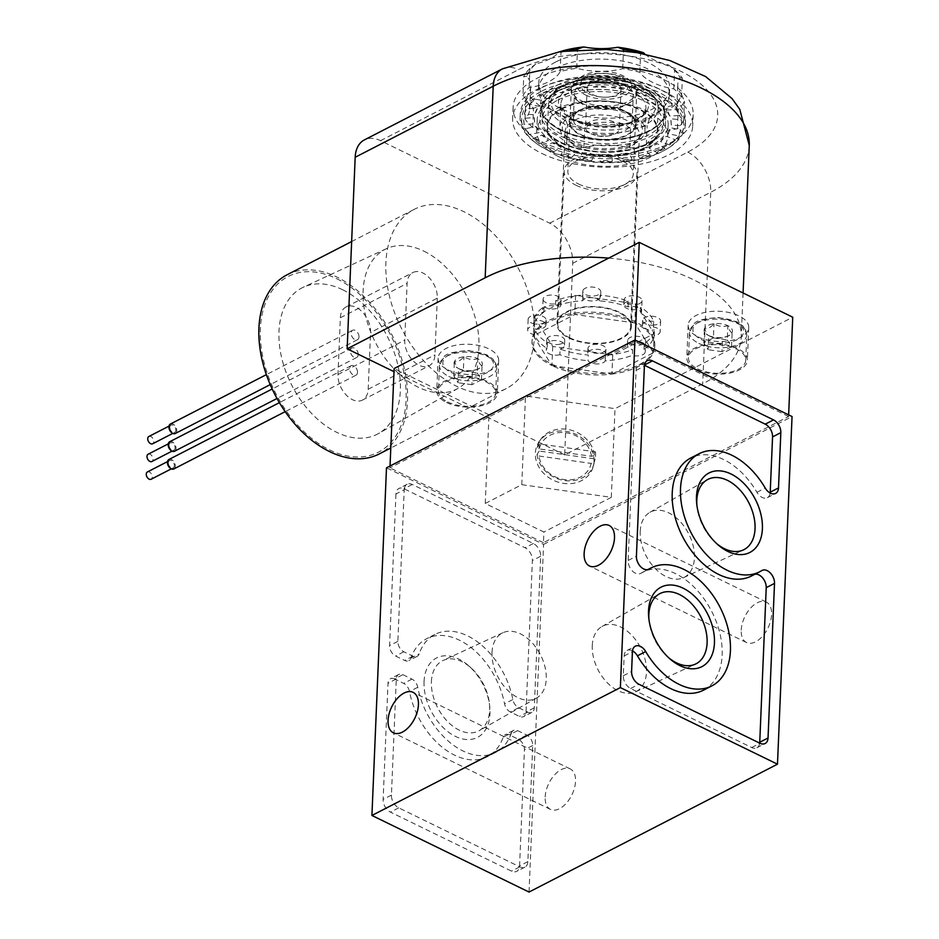 <?xml version="1.0" encoding="UTF-8"?>
<svg xmlns="http://www.w3.org/2000/svg" width="939" height="939" viewBox="0 0 939 939"><rect width="100%" height="100%" fill="white"/><g stroke="black" fill="none" stroke-linecap="round" stroke-linejoin="round"><path stroke-width="0.7" stroke-dasharray="4.7 3.52" d="M447.973 369.896A30.306 15.106 -177.6 0 0 480.322 373.652A30.306 15.106 -177.6 0 0 498.679 360.646A30.306 15.106 -177.6 0 0 469.031 344.284A30.306 15.106 -177.6 0 0 438.126 358.111A30.306 15.106 -177.6 0 0 447.973 369.896M698.041 336.866A30.306 15.106 -177.6 0 0 730.389 340.622A30.306 15.106 -177.6 0 0 748.747 327.617A30.306 15.106 -177.6 0 0 719.098 311.267A30.306 15.106 -177.6 0 0 688.181 325.082A30.306 15.106 -177.6 0 0 698.041 336.866M788.643 414.885L788.584 416.517L543.446 542.683L543.892 532.037L485.275 503.468L488.996 414.78L525.5 396L615.022 408.653L792.739 317.194M488.996 414.78L394.122 368.546M574.809 313.086L574.961 313.074A61.434 30.611 2.4 0 1 634.787 321.525L634.905 321.584A61.434 30.611 2.4 0 1 654.812 345.435A61.434 30.611 2.4 0 1 653.403 351.303L653.368 351.374A61.434 30.611 2.4 0 1 612.052 372.642L611.899 372.666A61.434 30.611 2.4 0 1 552.085 364.203L551.968 364.144A61.434 30.611 2.4 0 1 532.061 340.294A61.434 30.611 2.4 0 1 533.469 334.425L533.493 334.354A61.434 30.611 2.4 0 1 574.809 313.086L574.75 314.506L533.434 335.775A61.434 30.611 2.4 0 1 574.75 314.506M533.434 335.775L533.493 334.354M634.729 322.946L574.903 314.483A61.434 30.611 2.4 0 1 634.729 322.946L634.787 321.525M574.903 314.483L574.961 313.074M653.344 352.724L634.834 323.004A61.434 30.611 2.4 0 1 654.753 346.855A61.434 30.611 2.4 0 1 653.344 352.724L653.403 351.303M634.834 323.004L634.905 321.584M611.993 374.062L653.309 352.794A61.434 30.611 2.4 0 1 611.993 374.062L612.052 372.642M653.309 352.794L653.368 351.374M552.026 365.623L611.841 374.086A61.434 30.611 2.4 0 1 552.026 365.623L552.085 364.203M611.841 374.086L611.899 372.666M533.399 335.845L551.909 365.564A61.434 30.611 2.4 0 1 532.002 341.714A61.434 30.611 2.4 0 1 533.399 335.845L533.469 334.425M551.909 365.564L551.968 364.144M424.052 681.608A44.673 29.132 -117.2 0 1 468.866 665.951A44.673 29.132 -117.2 0 1 489.724 706.468A44.673 29.132 -117.2 0 1 458.396 737.678A44.673 29.132 -117.2 0 1 424.052 681.608M395.941 494.008L389.591 645.586A8.521 5.552 62.8 0 0 395.565 656.032L404.65 660.457A8.521 5.552 62.8 0 0 408.852 660.657A8.521 5.552 62.8 0 0 410.883 658.157A66.34 43.264 62.8 0 1 426.658 638.684A66.34 43.264 62.8 0 1 504.548 703.816A8.521 5.552 62.8 0 0 510.347 711.985L519.431 716.41A8.521 5.552 62.8 0 0 523.645 716.61A8.521 5.552 62.8 0 0 526.028 712.102L532.378 560.524A10.399 6.784 62.8 0 0 525.077 547.766L403.993 488.738A10.399 6.784 62.8 0 0 398.852 488.503A10.399 6.784 62.8 0 0 395.941 494.008L404.216 489.747L397.866 641.325A8.521 5.552 62.8 0 0 403.84 651.772L412.925 656.197A8.521 5.552 62.8 0 0 417.139 656.396A8.521 5.552 62.8 0 0 419.158 653.896L410.883 658.157M529.033 892.05L543.599 544.42L386.492 467.833M394.603 678.944A8.521 5.552 62.8 0 0 390.389 678.744A8.521 5.552 62.8 0 0 388.007 683.263L383.135 799.359A10.399 6.784 62.8 0 0 390.436 812.118L511.532 871.146A10.399 6.784 62.8 0 0 516.661 871.38A10.399 6.784 62.8 0 0 519.584 865.875L524.443 749.768A8.521 5.552 62.8 0 0 518.469 739.322L509.384 734.897A8.521 5.552 62.8 0 0 505.17 734.697A8.521 5.552 62.8 0 0 503.151 737.197A66.34 43.264 62.8 0 1 487.376 756.67A66.34 43.264 62.8 0 1 409.486 691.538A8.521 5.552 62.8 0 0 403.688 683.381L394.603 678.944L402.878 674.683A8.521 5.552 62.8 0 0 398.676 674.484A8.521 5.552 62.8 0 0 396.293 679.003L391.422 795.098A10.399 6.784 62.8 0 0 398.723 807.845L519.807 866.873A10.399 6.784 62.8 0 0 524.948 867.12A10.399 6.784 62.8 0 0 527.859 861.615L532.73 745.507A8.521 5.552 62.8 0 0 526.756 735.061L517.671 730.636A8.521 5.552 62.8 0 0 513.457 730.436A8.521 5.552 62.8 0 0 511.438 732.936L503.151 737.197M595.432 451.847A28.921 24.59 -155.9 0 1 595.138 458.948L539.256 451.049A28.921 24.59 -155.9 0 1 539.244 450.966A28.921 24.59 -155.9 0 1 539.549 443.947L595.432 451.847L594.54 455.427A29.602 25.177 24.1 0 0 571.722 430.355A29.602 25.177 24.1 0 0 540.629 439.522A29.602 25.177 24.1 0 0 537.319 447.34L539.303 448.936L591.453 456.307L594.54 455.427M539.256 451.049L537.026 454.441L539.009 456.025A27.031 22.982 24.1 0 0 564.257 479.583A27.031 22.982 24.1 0 0 591.159 463.408L594.246 462.528L595.138 458.948M537.026 454.441A29.602 25.177 24.1 0 0 564.186 480.498A29.602 25.177 24.1 0 0 594.047 463.42A29.602 25.177 24.1 0 0 594.246 462.528M539.009 456.025L591.159 463.408M788.584 416.517L635.093 341.702L389.955 467.868L390.037 466.014M543.446 542.683L389.955 467.868M543.599 544.42L792.047 416.54M545.172 796.976A22.524 12.864 116 0 1 554.35 775.133A22.524 12.864 116 0 1 570.219 768.912A22.524 12.864 116 0 1 571.921 794.793A22.524 12.864 116 0 1 550.477 809.406A22.524 12.864 116 0 1 545.172 796.976M741.235 630.116A22.524 12.864 116 0 1 750.414 608.284A22.524 12.864 116 0 1 766.283 602.063A22.524 12.864 116 0 1 767.985 627.945A22.524 12.864 116 0 1 746.54 642.558A22.524 12.864 116 0 1 741.235 630.116M635.163 340.071L635.093 341.702M485.275 503.468L521.779 484.677L611.312 497.341L615.022 408.653M611.312 497.341L543.892 532.037M521.779 484.677L525.5 396M594.047 461.495A30.071 25.576 24.1 0 0 572.708 433.02A30.071 25.576 24.1 0 0 539.15 441.694A30.071 25.576 24.1 0 0 535.488 456.847A30.071 25.576 24.1 0 0 563.083 483.315A30.071 25.576 24.1 0 0 593.413 465.967A30.071 25.576 24.1 0 0 594.047 461.495M539.549 443.947L537.319 447.34M591.453 456.307A27.031 22.982 24.1 0 0 566.217 432.762A27.031 22.982 24.1 0 0 539.303 448.936M644.459 365.283L644.154 365.13A10.399 6.784 62.8 0 0 639.025 364.895A10.399 6.784 62.8 0 0 636.102 370.4L628.144 560.466A10.399 6.784 62.8 0 0 632.299 570.865A10.399 6.784 62.8 0 0 640.574 573.459A10.399 6.784 62.8 0 0 640.879 573.283L648.532 569.351M703.569 690.142A66.34 43.264 62.8 0 0 711.68 611.359A66.34 43.264 62.8 0 0 642.851 572.168A66.34 43.264 62.8 0 0 640.879 573.283M632.487 650.844A10.399 6.784 62.8 0 0 627.052 650.445A10.399 6.784 62.8 0 0 624.142 655.95L623.308 675.751A10.399 6.784 62.8 0 0 630.609 688.498L751.693 747.526A10.399 6.784 62.8 0 0 756.834 747.773A10.399 6.784 62.8 0 0 759.674 743.125M754.698 574.328A10.399 6.784 62.8 0 0 753.794 574.68A10.399 6.784 62.8 0 0 753.489 574.856L761.764 570.595M770.156 493.034A10.399 6.784 62.8 0 1 767.316 497.693A10.399 6.784 62.8 0 1 756.951 492.306A66.34 43.264 62.8 0 0 690.799 457.997M751.517 575.971A66.34 43.264 62.8 0 0 753.489 574.856M402.878 674.683L411.975 679.108A8.521 5.552 62.8 0 1 417.761 687.278A66.34 43.264 62.8 0 0 495.663 752.409A66.34 43.264 62.8 0 0 511.438 732.936M404.216 489.747A10.399 6.784 62.8 0 1 407.139 484.242A10.399 6.784 62.8 0 1 412.268 484.477L533.364 543.505A10.399 6.784 62.8 0 1 540.664 556.264L534.303 707.83A8.521 5.552 62.8 0 1 531.92 712.349A8.521 5.552 62.8 0 1 527.718 712.149L518.621 707.724A8.521 5.552 62.8 0 1 512.835 699.555A66.34 43.264 62.8 0 0 434.933 634.424A66.34 43.264 62.8 0 0 419.158 653.896M696.668 369.497A30.306 15.106 -177.6 0 0 729.028 373.252A30.306 15.106 -177.6 0 0 747.374 360.259A30.306 15.106 -177.6 0 0 717.725 343.897A30.306 15.106 -177.6 0 0 686.82 357.724A30.306 15.106 -177.6 0 0 696.668 369.497M697.771 368.933A28.663 14.285 -177.6 0 0 728.382 372.49A28.663 14.285 -177.6 0 0 745.742 360.189A28.663 14.285 -177.6 0 0 717.689 344.719A28.663 14.285 -177.6 0 0 688.451 357.782A28.663 14.285 -177.6 0 0 697.771 368.933M708.722 335.528A14.191 7.078 -177.6 0 0 729.72 335.153A14.191 7.078 -177.6 0 0 727.936 325.727A14.191 7.078 -177.6 0 0 709.074 324.941A14.191 7.078 -177.6 0 0 706.515 334.19A14.191 7.078 -177.6 0 0 708.722 335.528L707.619 335.035L704.438 328.65C707.536 329.155 710.717 327.511 714.004 323.732C718.499 326.526 723.112 327.183 727.854 325.692C729.18 330.117 730.601 332.406 732.127 332.57L728.171 336.15L722.572 337.488C717.889 338.991 713.276 338.333 708.722 335.54L708.123 349.719L703.851 342.841L713.405 337.923L714.004 323.732M446.6 402.526A30.306 15.106 -177.6 0 0 478.96 406.282A30.306 15.106 -177.6 0 0 497.306 393.277A30.306 15.106 -177.6 0 0 467.669 376.926A30.306 15.106 -177.6 0 0 436.752 390.741A30.306 15.106 -177.6 0 0 446.6 402.526M447.703 401.962A28.663 14.285 -177.6 0 0 478.315 405.507A28.663 14.285 -177.6 0 0 495.675 393.218A28.663 14.285 -177.6 0 0 467.634 377.736A28.663 14.285 -177.6 0 0 438.396 390.812A28.663 14.285 -177.6 0 0 447.703 401.962M458.655 368.558A14.191 7.078 -177.6 0 0 479.653 368.182A14.191 7.078 -177.6 0 0 477.869 358.757A14.191 7.078 -177.6 0 0 459.018 357.959A14.191 7.078 -177.6 0 0 456.448 367.208A14.191 7.078 -177.6 0 0 458.655 368.558L457.551 368.053L454.382 361.679C457.469 362.184 460.662 360.541 463.936 356.761C468.432 359.555 473.045 360.2 477.787 358.721C479.113 363.135 480.545 365.435 482.071 365.6L478.115 369.18L472.505 370.518C467.833 372.008 463.22 371.363 458.655 368.558L458.068 382.748L453.783 375.87L463.35 370.94L463.936 356.761M703.851 342.841L704.438 328.65M713.405 337.923L727.256 339.871L727.854 325.692M727.256 339.871L731.54 346.761L732.127 332.57M731.54 346.761L721.974 351.679L722.572 337.488M721.974 351.679L708.123 349.719M453.783 375.87L454.382 361.679M463.35 370.94L477.188 372.9L477.787 358.721M477.188 372.9L481.472 379.779L482.071 365.6M481.472 379.779L471.906 384.708L472.505 370.518M471.906 384.708L458.068 382.748M534.185 316.643L575.619 295.315L635.609 303.802L654.166 333.615L612.733 354.942L552.742 346.456L534.185 316.643L533.434 334.378M575.619 295.315L574.879 313.051M635.609 303.802L634.87 321.537M654.166 333.615L653.427 351.35M612.733 354.942L611.993 372.677M552.742 346.456L551.991 364.191M569.609 337.77A36.445 18.17 -177.6 0 0 608.519 342.289A36.445 18.17 -177.6 0 0 630.597 326.655A36.445 18.17 -177.6 0 0 594.939 306.983A36.445 18.17 -177.6 0 0 557.766 323.603A36.445 18.17 -177.6 0 0 569.609 337.77M585.513 94.968A27.771 13.839 -177.6 0 0 622.334 96.4A27.771 13.839 -177.6 0 0 627.264 78.336A27.771 13.839 -177.6 0 0 581.863 76.435A27.771 13.839 -177.6 0 0 585.513 94.968M588.213 93.571A23.757 11.843 -177.6 0 0 601.535 97.022A23.757 11.843 -177.6 0 0 605.937 97.198A23.757 11.843 -177.6 0 0 626.724 82.256A23.757 11.843 -177.6 0 0 591.265 75.003A23.757 11.843 -177.6 0 0 588.213 93.571M581.957 101.025A32.759 16.327 -177.6 0 0 616.935 105.086A32.759 16.327 -177.6 0 0 636.783 91.036A32.759 16.327 -177.6 0 0 631.219 81.411A32.759 16.327 -177.6 0 0 577.649 79.158A32.759 16.327 -177.6 0 0 571.311 88.289A32.759 16.327 -177.6 0 0 581.957 101.025M578.483 183.962A32.759 16.327 -177.6 0 0 613.46 188.023A32.759 16.327 -177.6 0 0 633.297 173.973A32.759 16.327 -177.6 0 0 601.253 156.285A32.759 16.327 -177.6 0 0 567.837 171.227A32.759 16.327 -177.6 0 0 578.483 183.962M575.994 185.241A36.445 18.17 -177.6 0 0 614.916 189.76A36.445 18.17 -177.6 0 0 636.982 174.126A36.445 18.17 -177.6 0 0 601.324 154.442A36.445 18.17 -177.6 0 0 564.151 171.074A36.445 18.17 -177.6 0 0 575.994 185.241M592.673 94.616A16.925 8.439 -177.6 0 0 602.157 97.069A16.925 8.439 -177.6 0 0 605.303 97.21A16.925 8.439 -177.6 0 0 620.996 89.451A16.925 8.439 -177.6 0 0 604.434 80.32A16.925 8.439 -177.6 0 0 587.168 88.031A16.925 8.439 -177.6 0 0 592.673 94.616M591.03 133.772A16.925 8.439 -177.6 0 0 597.181 135.756A16.925 8.439 -177.6 0 0 607.028 136.167A16.925 8.439 -177.6 0 0 619.353 128.608A16.925 8.439 -177.6 0 0 613.86 122.023A16.925 8.439 -177.6 0 0 595.784 119.934A16.925 8.439 -177.6 0 0 585.525 127.188A16.925 8.439 -177.6 0 0 591.03 133.772M492.013 652.488A36.762 23.968 -117.2 0 1 502.881 632.745A36.762 23.968 -117.2 0 1 540.441 654.741A36.762 23.968 -117.2 0 1 536.521 698.088A36.762 23.968 -117.2 0 1 507.013 689.566A36.762 23.968 -117.2 0 1 492.013 652.488M431.4 681.679A39.473 25.74 -117.2 0 1 443.079 660.469A39.473 25.74 -117.2 0 1 470.991 667.84A39.473 25.74 -117.2 0 1 489.419 703.64A39.473 25.74 -117.2 0 1 479.195 730.648A39.473 25.74 -117.2 0 1 447.516 721.481A39.473 25.74 -117.2 0 1 431.4 681.679M716.504 543.458A39.473 25.74 -117.2 0 1 715.459 542.554A39.473 25.74 -117.2 0 1 697.031 506.755A39.473 25.74 -117.2 0 1 696.902 505.382M640.21 531.462A36.762 23.968 -117.2 0 1 649.941 512.307A36.762 23.968 -117.2 0 1 688.639 533.716A36.762 23.968 -117.2 0 1 683.569 577.649A36.762 23.968 -117.2 0 1 654.565 567.86A36.762 23.968 -117.2 0 1 640.21 531.462M668.556 657.629A39.473 25.74 -117.2 0 1 667.512 656.737A39.473 25.74 -117.2 0 1 649.084 620.925A39.473 25.74 -117.2 0 1 648.955 619.564M592.263 645.645A36.762 23.968 -117.2 0 1 601.993 626.489A36.762 23.968 -117.2 0 1 640.691 647.898A36.762 23.968 -117.2 0 1 635.621 691.832A36.762 23.968 -117.2 0 1 606.617 682.043A36.762 23.968 -117.2 0 1 592.263 645.645M605.232 360.858L605.467 355.177A60.612 30.201 -177.6 0 0 632.64 349.695L632.393 355.365A60.612 30.201 -177.6 0 1 605.232 360.858A9.014 4.495 2.4 0 1 596.922 363.956A9.014 4.495 2.4 0 1 588.049 360.705L588.284 355.024A60.612 30.201 -177.6 0 1 560.078 349.038L559.844 354.719A60.612 30.201 -177.6 0 0 588.049 360.705M644.001 349.39L644.236 343.721A60.612 30.201 -177.6 0 0 654.46 329.965L654.225 335.646A60.612 30.201 -177.6 0 1 644.001 349.39A9.014 4.495 2.4 0 1 645.234 351.796A9.014 4.495 2.4 0 1 632.393 355.365M653.45 327.042L653.685 321.373A60.612 30.201 -177.6 0 0 640.973 307.405L640.727 313.086A60.612 30.201 -177.6 0 1 653.45 327.042A9.014 4.495 2.4 0 1 660.176 331.702A9.014 4.495 2.4 0 1 654.225 335.646M628.027 306.9L628.273 301.219A60.612 30.201 -177.6 0 0 600.068 295.233L599.833 300.903A60.612 30.201 -177.6 0 1 628.027 306.9A9.014 4.495 2.4 0 1 637.147 307.182A9.014 4.495 2.4 0 1 641.583 311.29A9.014 4.495 2.4 0 1 640.727 313.086M582.649 300.75L582.884 295.081A60.612 30.201 -177.6 0 0 555.712 300.562L555.477 306.243A60.612 30.201 -177.6 0 1 582.649 300.75A9.014 4.495 2.4 0 1 590.948 297.663A9.014 4.495 2.4 0 1 599.833 300.903M543.869 312.218L544.115 306.537A60.612 30.201 -177.6 0 0 533.892 320.293L533.657 325.962A60.612 30.201 -177.6 0 1 543.869 312.218A9.014 4.495 2.4 0 1 542.636 309.811A9.014 4.495 2.4 0 1 555.477 306.243M534.432 334.566L534.667 328.896A60.612 30.201 -177.6 0 0 547.378 342.852L547.144 348.522A60.612 30.201 -177.6 0 1 534.432 334.566A9.014 4.495 2.4 0 1 527.695 329.918A9.014 4.495 2.4 0 1 533.657 325.962M534.549 335.2A100.743 65.695 62.8 0 0 494.313 234.527A100.743 65.695 62.8 0 0 414.122 209.397A100.743 65.695 62.8 0 0 385.894 262.744A100.743 65.695 62.8 0 0 426.13 363.416A100.743 65.695 62.8 0 0 506.321 388.546A100.743 65.695 62.8 0 0 534.549 335.2M608.683 258.119A147.423 73.477 2.4 0 1 741.235 336.984A147.423 73.477 2.4 0 1 702.701 383.828L564.679 454.863L572.708 263.307A32.759 21.362 62.8 0 0 549.726 223.153L380.53 140.674A32.759 21.362 62.8 0 0 364.355 139.923M564.679 454.863L393.993 371.668M542.425 142.129A90.097 44.896 -177.6 0 0 638.614 153.292A90.097 44.896 -177.6 0 0 693.17 114.652A90.097 44.896 -177.6 0 0 605.033 66.012A90.097 44.896 -177.6 0 0 513.14 107.105A90.097 44.896 -177.6 0 0 542.425 142.129M559.844 354.719A9.014 4.495 2.4 0 1 550.735 354.426A9.014 4.495 2.4 0 1 546.287 350.317A9.014 4.495 2.4 0 1 547.144 348.522M287.134 274.751A100.743 65.695 -117.2 0 1 391.645 334.272A100.743 65.695 -117.2 0 1 379.333 453.901M336.819 278.766A98.771 64.415 -117.2 0 1 394.556 437.879A98.771 64.415 -117.2 0 1 268.331 376.351A98.771 64.415 -117.2 0 1 336.819 278.766M423.876 251.147A78.512 51.199 -117.2 0 1 476.014 320.727A78.512 51.199 -117.2 0 1 458.162 388.3A78.512 51.199 -117.2 0 1 375.506 342.582A78.512 51.199 -117.2 0 1 386.328 248.741A78.512 51.199 -117.2 0 1 423.876 251.147M437.316 298.132L434.933 354.895A20.482 13.357 -117.2 0 1 429.205 365.729A20.482 13.357 -117.2 0 1 412.902 360.623A20.482 13.357 -117.2 0 1 404.721 340.164L407.103 283.402A20.482 13.357 -117.2 0 1 412.843 272.568A20.482 13.357 -117.2 0 1 429.135 277.674A20.482 13.357 -117.2 0 1 437.316 298.132L370.565 332.488A20.482 13.357 62.8 0 0 362.395 312.03A20.482 13.357 62.8 0 0 346.092 306.924A20.482 13.357 62.8 0 0 340.352 317.758L337.981 374.52A20.482 13.357 62.8 0 0 346.151 394.979A20.482 13.357 62.8 0 0 362.454 400.084A20.482 13.357 62.8 0 0 368.194 389.251L370.565 332.488M342.641 289.752A82.28 53.652 -117.2 0 1 397.291 362.677A82.28 53.652 -117.2 0 1 378.581 433.501A82.28 53.652 -117.2 0 1 291.959 385.577A82.28 53.652 -117.2 0 1 303.297 287.24A82.28 53.652 -117.2 0 1 342.641 289.752M357.489 372.372A5.329 3.474 62.8 0 0 355.365 367.055A5.329 3.474 62.8 0 0 351.127 365.729A5.329 3.474 62.8 0 0 349.637 368.546A5.329 3.474 62.8 0 0 351.761 373.863A5.329 3.474 62.8 0 0 355.998 375.189A5.329 3.474 62.8 0 0 357.489 372.372M358.228 354.637A5.329 3.474 62.8 0 0 356.104 349.32A5.329 3.474 62.8 0 0 351.867 347.993A5.329 3.474 62.8 0 0 350.376 350.81A5.329 3.474 62.8 0 0 352.501 356.127A5.329 3.474 62.8 0 0 356.738 357.454A5.329 3.474 62.8 0 0 358.228 354.637M358.98 336.901A5.329 3.474 62.8 0 0 356.843 331.584A5.329 3.474 62.8 0 0 352.606 330.258A5.329 3.474 62.8 0 0 351.116 333.075A5.329 3.474 62.8 0 0 353.252 338.392A5.329 3.474 62.8 0 0 357.489 339.718A5.329 3.474 62.8 0 0 358.98 336.901M170.417 424.029A5.329 3.474 -117.2 0 1 175.933 427.175A5.329 3.474 -117.2 0 1 175.288 433.489M169.83 427.292A4.096 2.676 -117.2 0 1 170.98 425.121A4.096 2.676 -117.2 0 1 175.229 427.538A4.096 2.676 -117.2 0 1 174.724 432.398A4.096 2.676 -117.2 0 1 171.461 431.377A4.096 2.676 -117.2 0 1 169.83 427.292M148.89 436.482A4.096 2.676 -117.2 0 1 153.139 438.9A4.096 2.676 -117.2 0 1 152.646 443.771M169.666 441.764A5.329 3.474 -117.2 0 1 175.194 444.91A5.329 3.474 -117.2 0 1 174.548 451.225M169.09 445.027A4.096 2.676 -117.2 0 1 170.229 442.856A4.096 2.676 -117.2 0 1 174.478 445.274A4.096 2.676 -117.2 0 1 173.985 450.133A4.096 2.676 -117.2 0 1 170.722 449.112A4.096 2.676 -117.2 0 1 169.09 445.027M148.151 454.218A4.096 2.676 -117.2 0 1 152.4 456.636A4.096 2.676 -117.2 0 1 151.895 461.507M168.926 459.5A5.329 3.474 -117.2 0 1 174.454 462.645A5.329 3.474 -117.2 0 1 173.797 468.972M168.339 462.763A4.096 2.676 -117.2 0 1 169.49 460.591A4.096 2.676 -117.2 0 1 173.738 463.009A4.096 2.676 -117.2 0 1 173.234 467.868A4.096 2.676 -117.2 0 1 169.982 466.847A4.096 2.676 -117.2 0 1 168.339 462.763M147.411 471.953A4.096 2.676 -117.2 0 1 151.648 474.383A4.096 2.676 -117.2 0 1 151.156 479.242M541.944 153.48A90.097 44.896 -177.6 0 0 638.133 164.642A90.097 44.896 -177.6 0 0 692.7 126.002A90.097 44.896 -177.6 0 0 604.563 77.362A90.097 44.896 -177.6 0 0 512.659 118.455A90.097 44.896 -177.6 0 0 541.944 153.48M558.505 144.958A65.519 32.654 -177.6 0 0 628.473 153.069A65.519 32.654 -177.6 0 0 668.145 124.969A65.519 32.654 -177.6 0 0 604.047 89.592A65.519 32.654 -177.6 0 0 537.214 119.476A65.519 32.654 -177.6 0 0 558.505 144.958M558.036 156.308A65.519 32.654 -177.6 0 0 627.991 164.419A65.519 32.654 -177.6 0 0 667.676 136.319A65.519 32.654 -177.6 0 0 603.577 100.954A65.519 32.654 -177.6 0 0 536.744 130.838A65.519 32.654 -177.6 0 0 558.036 156.308M577.086 146.507A37.267 18.569 -177.6 0 0 616.876 151.12A37.267 18.569 -177.6 0 0 639.436 135.134A37.267 18.569 -177.6 0 0 602.979 115.016A37.267 18.569 -177.6 0 0 564.973 132.012A37.267 18.569 -177.6 0 0 577.086 146.507M569.057 338.063A37.267 18.569 -177.6 0 0 608.848 342.676A37.267 18.569 -177.6 0 0 631.407 326.69A37.267 18.569 -177.6 0 0 594.95 306.572A37.267 18.569 -177.6 0 0 556.944 323.568A37.267 18.569 -177.6 0 0 569.057 338.063M560.078 349.038A9.014 4.495 -177.6 0 0 564.527 345.399A9.014 4.495 -177.6 0 0 557.59 340.716A9.014 4.495 -177.6 0 0 547.378 342.852M605.467 355.177A9.014 4.495 -177.6 0 0 605.761 354.156A9.014 4.495 -177.6 0 0 596.946 349.285A9.014 4.495 -177.6 0 0 587.755 353.393A9.014 4.495 -177.6 0 0 588.284 355.024M644.236 343.721A9.014 4.495 -177.6 0 0 634.201 341.327A9.014 4.495 -177.6 0 0 627.475 345.376A9.014 4.495 -177.6 0 0 632.64 349.695M653.685 321.373A9.014 4.495 -177.6 0 0 642.417 325.27A9.014 4.495 -177.6 0 0 654.46 329.965M628.273 301.219A9.014 4.495 -177.6 0 0 623.825 304.858A9.014 4.495 -177.6 0 0 629.482 309.307A9.014 4.495 -177.6 0 0 639.471 308.473A9.014 4.495 -177.6 0 0 640.973 307.405M582.884 295.081A9.014 4.495 -177.6 0 0 582.591 296.102A9.014 4.495 -177.6 0 0 591.406 300.973A9.014 4.495 -177.6 0 0 600.596 296.865A9.014 4.495 -177.6 0 0 600.068 295.233M544.115 306.537A9.014 4.495 -177.6 0 0 554.151 308.931A9.014 4.495 -177.6 0 0 560.876 304.893A9.014 4.495 -177.6 0 0 555.712 300.562M534.667 328.896A9.014 4.495 -177.6 0 0 545.935 324.988A9.014 4.495 -177.6 0 0 533.892 320.293M560.29 344.073A9.014 4.495 2.4 0 1 551.181 343.791A9.014 4.495 2.4 0 1 546.733 339.672A9.014 4.495 2.4 0 1 555.923 335.563A9.014 4.495 2.4 0 1 564.738 340.434A9.014 4.495 2.4 0 1 562.379 343.298A9.014 4.495 2.4 0 1 560.29 344.073M534.878 323.92A9.014 4.495 2.4 0 1 528.141 319.272A9.014 4.495 2.4 0 1 537.331 315.164A9.014 4.495 2.4 0 1 546.146 320.023A9.014 4.495 2.4 0 1 543.798 322.887A9.014 4.495 2.4 0 1 534.878 323.92M544.315 301.572A9.014 4.495 2.4 0 1 543.082 299.165A9.014 4.495 2.4 0 1 552.273 295.057A9.014 4.495 2.4 0 1 561.088 299.917A9.014 4.495 2.4 0 1 558.728 302.781A9.014 4.495 2.4 0 1 544.315 301.572M583.096 290.116A9.014 4.495 2.4 0 1 593.037 287.111A9.014 4.495 2.4 0 1 600.807 291.9A9.014 4.495 2.4 0 1 598.448 294.764A9.014 4.495 2.4 0 1 588.46 295.585A9.014 4.495 2.4 0 1 582.802 291.137A9.014 4.495 2.4 0 1 583.096 290.116M639.682 303.508A9.014 4.495 2.4 0 1 629.682 304.342A9.014 4.495 2.4 0 1 624.036 299.893A9.014 4.495 2.4 0 1 633.215 295.785A9.014 4.495 2.4 0 1 642.03 300.644A9.014 4.495 2.4 0 1 639.682 303.508M654.671 325A9.014 4.495 2.4 0 1 642.616 320.305A9.014 4.495 2.4 0 1 651.807 316.197A9.014 4.495 2.4 0 1 660.622 321.056A9.014 4.495 2.4 0 1 658.262 323.92A9.014 4.495 2.4 0 1 654.671 325M632.839 344.73A9.014 4.495 2.4 0 1 627.675 340.399A9.014 4.495 2.4 0 1 636.865 336.291A9.014 4.495 2.4 0 1 645.68 341.162A9.014 4.495 2.4 0 1 643.332 344.026A9.014 4.495 2.4 0 1 632.839 344.73M588.495 350.059A9.014 4.495 2.4 0 1 587.967 348.428A9.014 4.495 2.4 0 1 597.157 344.32A9.014 4.495 2.4 0 1 605.972 349.191A9.014 4.495 2.4 0 1 603.613 352.043A9.014 4.495 2.4 0 1 588.495 350.059M556.463 94.522L548.071 98.841L540.312 95.755L548.435 91.564L556.463 94.522A16.386 9.355 -64 0 0 548.071 98.841M542.859 93.055A81.094 40.412 2.4 0 1 656.091 93.489A81.094 40.412 2.4 0 1 664.718 150.193A81.094 40.412 2.4 0 1 538.528 144.911A81.094 40.412 2.4 0 1 542.859 93.055M653.415 99.792L644.236 95.32L651.525 92.492L660.41 96.834L653.415 99.792A16.386 10.681 62.8 0 0 644.236 95.32M553.857 151.672L544.96 147.341L552.026 142.775L561.205 147.247L553.857 151.672A15.447 10.071 -117.2 0 0 544.96 147.341M571.663 157.482L560.97 154.372L565.724 148.961L576.769 152.165L571.663 157.482A15.447 12.019 -132.9 0 0 560.97 154.372M524.255 114.077L526.838 108.29L537.308 108.854L534.631 114.828L524.255 114.077A15.447 2.606 -82 0 1 526.838 108.29M524.056 124.382L523.504 118.361L534.162 117.563L534.725 123.772L524.056 124.382A15.447 0.88 -89.5 0 0 523.504 118.361M529.796 104.299L535.347 99.147L544.913 101.001L539.186 106.33L529.796 104.299A15.447 5.916 -73.8 0 1 535.347 99.147M539.373 143.843L532.894 138.585L541.78 135.11L548.482 140.557L539.373 143.843A15.447 7.442 -106 0 0 532.894 138.585M529.209 134.535L525.57 128.702L535.688 126.519L539.444 132.552L529.209 134.535A15.447 4.308 -97.2 0 0 525.57 128.702M675.575 139.864L670.023 145.017L660.528 141.566L666.256 136.237L675.575 139.864A15.447 5.916 106.2 0 0 670.023 145.017M665.058 148.421L656.936 152.599L648.978 148.033L657.37 143.714L665.058 148.421A15.447 8.827 116 0 0 656.936 152.599M681.315 119.781L681.867 125.803L671.279 125.004L670.716 118.784L681.315 119.781A15.447 0.88 90.5 0 1 681.867 125.803M681.115 130.098L678.533 135.885L668.134 133.702L670.798 127.727L681.115 130.098A15.447 2.606 98 0 0 678.533 135.885M612.263 161.625L600.232 161.52L599.587 155.393L612.005 155.51L612.263 161.625A15.447 13.369 174.9 0 0 600.232 161.52M591.582 160.874L579.821 159.207L581.945 153.268L594.094 154.982L591.582 160.874A15.447 13.134 -155.9 0 0 579.821 159.207M650.293 155.181L640.152 158.092L634.283 152.681L644.764 149.677L650.293 155.181A15.447 11.127 129.1 0 0 640.152 158.092M632.287 159.689L620.808 161.132L617.439 155.193L629.294 153.691L632.287 159.689A15.447 12.677 148.1 0 0 620.808 161.132M593.108 82.538L605.139 82.644L605.855 87.163L593.425 87.057L593.108 82.538A15.447 13.369 -5.1 0 1 605.139 82.644M613.789 83.289L625.55 84.956L623.484 89.299L611.348 87.573L613.789 83.289A15.447 13.134 24.1 0 1 625.55 84.956M555.078 88.994L565.231 86.071L571.158 89.874L560.677 92.891L555.078 88.994A15.447 11.127 -50.9 0 1 565.231 86.071M573.083 84.487L584.563 83.031L588.002 87.362L576.147 88.865L573.083 84.487A15.447 12.677 -31.9 0 1 584.563 83.031M665.997 100.32L672.488 105.591L663.662 107.445L656.96 102.011L665.997 100.32A15.447 7.442 74 0 1 672.488 105.591M676.162 109.628L679.801 115.474L669.753 116.049L665.997 110.016L676.162 109.628A15.447 4.308 82.8 0 1 679.801 115.474M633.708 86.693L644.4 89.792L639.705 93.595L628.672 90.39L633.708 86.693A15.447 12.019 47.1 0 1 644.4 89.792M644.87 54.063A49.145 24.496 -177.6 0 0 668.533 64.944A78.63 39.192 2.4 0 1 669.448 65.636A78.63 39.192 2.4 0 1 680.082 77.632A49.145 24.496 -177.6 0 0 677.77 84.498A49.145 24.496 -177.6 0 0 681.62 94.651A78.63 39.192 2.4 0 1 672.336 107.152A49.145 24.496 -177.6 0 0 649.365 118.971A78.63 39.192 2.4 0 1 624.681 123.96A49.145 24.496 -177.6 0 0 590.666 123.655A78.63 39.192 2.4 0 1 565.043 118.208A49.145 24.496 -177.6 0 0 539.913 105.954L533.516 108.278A82.726 41.222 2.4 0 1 525.793 99.804L528.352 93.278A49.145 24.496 -177.6 0 0 530.664 86.411A49.145 24.496 -177.6 0 0 526.826 76.259A78.63 39.192 2.4 0 1 536.11 63.758A49.145 24.496 -177.6 0 0 559.069 51.938A78.63 39.192 2.4 0 1 560.419 51.516M539.913 105.954A78.63 39.192 2.4 0 1 528.352 93.278M526.826 76.259L523.716 76.775A82.726 41.222 2.4 0 1 529.925 68.418L536.11 63.758M559.069 51.938L560.994 52.431A82.726 41.222 2.4 0 1 569.515 50.436M668.533 64.944L674.625 69.721A82.726 41.222 2.4 0 1 682.348 78.207L680.082 77.632M681.62 94.651L684.425 101.224A82.726 41.222 2.4 0 1 678.216 109.581L672.336 107.152M649.365 118.971L647.159 125.568A82.726 41.222 2.4 0 1 630.656 128.901L624.681 123.96M590.666 123.655L584.645 128.49A82.726 41.222 2.4 0 1 567.52 124.852L565.043 118.208M522.917 95.931A82.726 41.222 2.4 0 1 529.127 87.573A49.145 24.496 -177.6 0 0 560.184 71.587A82.726 41.222 2.4 0 1 576.687 68.254A49.145 24.496 -177.6 0 0 622.698 68.664A82.726 41.222 2.4 0 1 639.823 72.303A49.145 24.496 -177.6 0 0 673.826 88.876A82.726 41.222 2.4 0 1 681.55 97.363A49.145 24.496 -177.6 0 0 676.819 107.199A49.145 24.496 -177.6 0 0 683.627 120.38A82.726 41.222 2.4 0 1 677.418 128.737A49.145 24.496 -177.6 0 0 646.349 144.723A82.726 41.222 2.4 0 1 629.846 148.057A49.145 24.496 -177.6 0 0 583.847 147.646A82.726 41.222 2.4 0 1 566.71 144.007A49.145 24.496 -177.6 0 0 532.718 127.434A82.726 41.222 2.4 0 1 524.995 118.96A49.145 24.496 -177.6 0 0 529.713 109.112A49.145 24.496 -177.6 0 0 522.917 95.931L523.716 76.775M529.127 87.573L529.925 68.418M524.995 118.96L525.793 99.804M532.718 127.434L533.516 108.278M560.184 71.587L560.994 52.431M576.687 68.254L577.462 49.767M622.698 68.664L623.449 50.765M639.823 72.303L640.621 53.265M673.826 88.876L674.625 69.721M681.55 97.363L682.348 78.207M683.627 120.38L684.425 101.224M677.418 128.737L678.216 109.581M646.349 144.723L647.159 125.568M629.846 148.057L630.656 128.901M583.847 147.646L584.645 128.49M566.71 144.007L567.52 124.852M570.982 113.419A42.595 21.221 2.4 0 1 618.214 109.511A42.595 21.221 2.4 0 1 644.964 130.509A42.595 21.221 2.4 0 1 601.523 149.935A42.595 21.221 2.4 0 1 559.855 126.953A42.595 21.221 2.4 0 1 570.982 113.419M572.802 114.3A40.131 20.001 2.4 0 1 635.703 118.619A40.131 20.001 2.4 0 1 628.449 144.77A40.131 20.001 2.4 0 1 575.114 142.54A40.131 20.001 2.4 0 1 570.079 115.873A40.131 20.001 2.4 0 1 572.802 114.3M577.872 110.978A33.581 16.738 2.4 0 1 630.503 114.593A33.581 16.738 2.4 0 1 624.435 136.472A33.581 16.738 2.4 0 1 579.809 134.606A33.581 16.738 2.4 0 1 575.595 112.293A33.581 16.738 2.4 0 1 577.872 110.978M578.471 111.272A32.759 16.327 2.4 0 1 629.823 114.804A32.759 16.327 2.4 0 1 623.907 136.143A32.759 16.327 2.4 0 1 580.361 134.324A32.759 16.327 2.4 0 1 576.253 112.551A32.759 16.327 2.4 0 1 578.471 111.272M581.053 109.593A29.438 14.672 2.4 0 1 627.182 112.762A29.438 14.672 2.4 0 1 632.182 121.413A29.438 14.672 2.4 0 1 602.157 134.829A29.438 14.672 2.4 0 1 573.353 118.948A29.438 14.672 2.4 0 1 579.058 110.743A29.438 14.672 2.4 0 1 581.053 109.593M582.121 84.134A29.438 14.672 2.4 0 1 614.763 81.435A29.438 14.672 2.4 0 1 633.238 95.954A29.438 14.672 2.4 0 1 627.545 104.159A29.438 14.672 2.4 0 1 579.41 102.14A29.438 14.672 2.4 0 1 574.422 93.489A29.438 14.672 2.4 0 1 582.121 84.134M579.786 80.061A32.759 16.327 2.4 0 1 624.717 79.862A32.759 16.327 2.4 0 1 630.339 102.339A32.759 16.327 2.4 0 1 576.781 100.097A32.759 16.327 2.4 0 1 579.786 80.061M555.618 68.277A65.519 32.654 2.4 0 1 628.273 62.267A65.519 32.654 2.4 0 1 669.425 94.581A65.519 32.654 2.4 0 1 602.592 124.464A65.519 32.654 2.4 0 1 538.493 89.099A65.519 32.654 2.4 0 1 555.618 68.277M555.876 61.892A65.519 32.654 2.4 0 1 628.543 55.882A65.519 32.654 2.4 0 1 669.683 88.196A65.519 32.654 2.4 0 1 602.85 118.079A65.519 32.654 2.4 0 1 538.751 82.714A65.519 32.654 2.4 0 1 555.876 61.892M541.85 87.632A82.726 41.222 2.4 0 1 633.59 80.05A82.726 41.222 2.4 0 1 685.529 120.849A82.726 41.222 2.4 0 1 601.16 158.574A82.726 41.222 2.4 0 1 520.229 113.912A82.726 41.222 2.4 0 1 541.85 87.632M541.709 91.177A82.726 41.222 2.4 0 1 633.449 83.594A82.726 41.222 2.4 0 1 685.388 124.394A82.726 41.222 2.4 0 1 666.009 149.465A82.726 41.222 2.4 0 1 537.284 144.066A82.726 41.222 2.4 0 1 520.089 117.457A82.726 41.222 2.4 0 1 541.709 91.177M561.322 108.701A55.694 27.759 2.4 0 1 632.182 106.201A55.694 27.759 2.4 0 1 653.92 140.873A55.694 27.759 2.4 0 1 601.242 156.461A55.694 27.759 2.4 0 1 550.054 136.519A55.694 27.759 2.4 0 1 561.322 108.701M561.921 108.994A54.873 27.348 2.4 0 1 622.78 103.959A54.873 27.348 2.4 0 1 657.23 131.026A54.873 27.348 2.4 0 1 601.265 156.05A54.873 27.348 2.4 0 1 547.578 126.436A54.873 27.348 2.4 0 1 561.921 108.994M552.026 142.775A16.386 10.681 -117.2 0 1 561.205 147.247M565.724 148.961A16.386 12.735 -132.9 0 1 576.769 152.165M537.308 108.854A16.386 2.758 -82 0 0 534.631 114.828M534.162 117.563A16.386 0.939 -89.5 0 1 534.725 123.772M548.435 91.564A15.447 8.827 -64 0 0 540.312 95.755M544.913 101.001A16.386 6.28 -73.8 0 0 539.186 106.33M541.78 135.11A16.386 7.899 -106 0 1 548.482 140.557M535.688 126.519A16.386 4.566 -97.2 0 1 539.444 132.552M660.528 141.566A16.386 6.28 106.2 0 1 666.256 136.237M648.978 148.033A16.386 9.355 116 0 1 657.37 143.714M671.279 125.004A16.386 0.939 90.5 0 0 670.716 118.784M668.134 133.702A16.386 2.758 98 0 1 670.798 127.727M599.587 155.393A16.386 14.167 174.9 0 1 612.005 155.51M581.945 153.268A16.386 13.932 -155.9 0 1 594.094 154.982M634.283 152.681A16.386 11.808 129.1 0 1 644.764 149.677M617.439 155.193A16.386 13.451 148.1 0 1 629.294 153.691M605.855 87.163A16.386 14.167 -5.1 0 0 593.425 87.057M623.484 89.299A16.386 13.932 24.1 0 0 611.348 87.573M571.158 89.874A16.386 11.808 -50.9 0 0 560.677 92.891M588.002 87.362A16.386 13.451 -31.9 0 0 576.147 88.865M663.662 107.445A16.386 7.899 74 0 0 656.96 102.011M669.753 116.049A16.386 4.566 82.8 0 0 665.997 110.016M639.705 93.595A16.386 12.735 47.1 0 0 628.672 90.39M660.41 96.834A15.447 10.071 62.8 0 0 651.525 92.492M636.102 370.4L644.389 366.14M628.144 560.466L636.419 556.205M624.142 655.95L632.416 651.689M623.308 675.751L631.595 671.491M630.609 688.498L638.884 684.238M751.693 747.526L759.98 743.265M756.951 492.306L765.226 488.045M396.293 679.003L388.007 683.263M391.422 795.098L383.135 799.359M398.723 807.845L390.436 812.118M519.807 866.873L511.532 871.146M527.859 861.615L519.584 865.875M532.73 745.507L524.443 749.768M526.756 735.061L518.469 739.322M517.671 730.636L509.384 734.897M417.761 687.278L409.486 691.538M411.975 679.108L403.688 683.381M397.866 641.325L389.591 645.586M403.84 651.772L395.565 656.032M412.925 656.197L404.65 660.457M512.835 699.555L504.548 703.816M518.621 707.724L510.347 711.985M527.718 712.149L519.431 716.41M534.303 707.83L526.028 712.102M540.664 556.264L532.378 560.524M533.364 543.505L525.077 547.766M412.268 484.477L403.993 488.738M698.839 343.392A28.663 14.285 -177.6 0 0 729.45 346.949A28.663 14.285 -177.6 0 0 746.81 334.648A28.663 14.285 -177.6 0 0 718.769 319.178A28.663 14.285 -177.6 0 0 689.531 332.242A28.663 14.285 -177.6 0 0 698.839 343.392M701.175 339.413A25.388 12.653 -177.6 0 0 743.066 334.108A25.388 12.653 -177.6 0 0 710.623 318.298A25.388 12.653 -177.6 0 0 701.175 339.413M448.783 376.422A28.663 14.285 -177.6 0 0 479.383 379.966A28.663 14.285 -177.6 0 0 496.743 367.677A28.663 14.285 -177.6 0 0 468.702 352.195A28.663 14.285 -177.6 0 0 439.464 365.271A28.663 14.285 -177.6 0 0 448.783 376.422M451.107 372.443A25.388 12.653 -177.6 0 0 492.998 367.137A25.388 12.653 -177.6 0 0 460.556 351.327A25.388 12.653 -177.6 0 0 451.107 372.443M380.53 140.674L518.563 69.639A114.664 57.15 -177.6 0 1 680.446 71.094A114.664 57.15 -177.6 0 1 687.747 152.106L549.726 223.153M572.708 263.307L710.729 192.272A147.423 73.477 -177.6 0 0 749.263 145.428M687.747 152.106A32.759 21.362 62.8 0 1 710.729 192.272L702.701 383.828M502.377 68.887A32.759 21.362 -117.2 0 1 518.563 69.639M340.352 317.758L407.103 283.402M337.981 374.52L404.721 340.164M368.194 389.251L434.933 354.895M556.287 98.208A62.96 31.374 2.4 0 1 662.723 113.255A62.96 31.374 2.4 0 1 589.211 151.085A62.96 31.374 2.4 0 1 556.287 98.208M571.933 90.707A42.595 21.221 2.4 0 1 619.165 86.811A42.595 21.221 2.4 0 1 645.915 107.809A42.595 21.221 2.4 0 1 602.474 127.235A42.595 21.221 2.4 0 1 560.806 104.241A42.595 21.221 2.4 0 1 571.933 90.707M556.745 85.472A63.066 31.433 2.4 0 1 663.345 100.543A63.066 31.433 2.4 0 1 589.715 138.444A63.066 31.433 2.4 0 1 556.745 85.472M557.895 87.48A61.434 30.611 2.4 0 1 626.02 81.846A61.434 30.611 2.4 0 1 664.589 112.152A61.434 30.611 2.4 0 1 601.922 140.157A61.434 30.611 2.4 0 1 541.838 106.999A61.434 30.611 2.4 0 1 557.895 87.48M557.754 90.848A61.434 30.611 2.4 0 1 625.879 85.214A61.434 30.611 2.4 0 1 664.448 115.509A61.434 30.611 2.4 0 1 601.782 143.526A61.434 30.611 2.4 0 1 541.697 110.368A61.434 30.611 2.4 0 1 557.754 90.848M556.698 91.752A62.784 31.292 2.4 0 1 662.817 106.764A62.784 31.292 2.4 0 1 589.516 144.489A62.784 31.292 2.4 0 1 556.698 91.752M557.942 100.027A60.671 30.236 2.4 0 1 635.116 97.304A60.671 30.236 2.4 0 1 658.802 135.063A60.671 30.236 2.4 0 1 601.429 152.048A60.671 30.236 2.4 0 1 545.676 130.321A60.671 30.236 2.4 0 1 557.942 100.027M562.872 86.294A54.873 27.348 2.4 0 1 623.731 81.259A54.873 27.348 2.4 0 1 658.192 108.325A54.873 27.348 2.4 0 1 602.216 133.35A54.873 27.348 2.4 0 1 548.529 103.736A54.873 27.348 2.4 0 1 562.872 86.294M564.773 85.05A52.42 26.128 2.4 0 1 653.38 97.574A52.42 26.128 2.4 0 1 592.18 129.077A52.42 26.128 2.4 0 1 564.773 85.05M570.219 87.703A45.049 22.454 2.4 0 1 646.361 98.466A45.049 22.454 2.4 0 1 593.765 125.533A45.049 22.454 2.4 0 1 570.219 87.703M654.753 346.855L654.812 345.435M532.002 341.714L532.061 340.294M570.219 768.912L413.113 692.336M550.477 809.406L393.371 732.819M766.283 602.063L609.176 525.476M746.54 642.558L589.434 565.971M540.629 439.522L539.15 441.694M594.047 463.42L593.413 465.967M639.025 364.895L647.3 360.635M640.574 573.459L648.861 569.198M642.851 572.168L647.957 569.539M627.052 650.445L635.339 646.185M756.834 747.773L765.121 743.512M753.794 574.68L762.081 570.419M767.316 497.693L775.602 493.433M398.676 674.484L390.389 678.744M524.948 867.12L516.661 871.38M513.457 730.436L505.17 734.697M495.663 752.409L487.376 756.67M417.139 656.396L408.852 660.657M434.933 634.424L426.658 638.684M531.92 712.349L523.645 716.61M407.139 484.242L398.852 488.503M688.181 325.082L686.82 357.724M748.747 327.617L747.374 360.259M745.742 360.189L746.81 334.648L743.195 326.197L736.833 321.748L718.581 317.523C703.921 318.509 695.705 320.692 693.898 324.072L689.531 332.242L688.451 357.782M728.171 336.162L729.72 335.153M707.619 335.035L706.515 334.19M438.126 358.111L436.752 390.741M498.679 360.646L497.306 393.277M495.675 393.218L496.743 367.677L493.128 359.226L486.778 354.778L468.514 350.552C453.866 351.538 445.638 353.721 443.842 357.102L439.464 365.271L438.396 390.812M478.115 369.18L479.653 368.182M457.551 368.065L456.448 367.208M581.863 76.435L577.649 79.158M627.264 78.336L631.219 81.411M571.311 88.289L567.837 171.227M636.783 91.036L633.297 173.973M564.151 171.074L557.766 323.603M636.982 174.126L630.597 326.655M605.303 97.21L605.937 97.198M602.157 97.069L601.535 97.022M587.168 88.031L585.525 127.188M620.996 89.451L619.353 128.608M597.181 135.756L602.075 136.707L607.028 136.167M502.881 632.745L443.079 660.469M536.521 698.088L479.195 730.648M470.991 667.84L468.866 665.951M489.419 703.64L489.724 706.468M715.459 542.554L717.584 544.444M697.031 506.755L696.726 503.926M683.569 577.649L743.383 549.925M649.941 512.307L707.267 479.747M667.512 656.737L669.636 658.626M649.084 620.925L648.779 618.097M635.621 691.832L695.435 664.108M601.993 626.489L659.319 593.929M743.078 292.98L741.235 336.984M414.122 209.397L351.644 241.558M506.321 388.546L390.788 448.009M386.328 248.741L303.297 287.24M458.162 388.3L378.581 433.501M346.092 306.924L412.843 272.568M362.454 400.084L429.205 365.729M352.606 330.258L266.359 374.649M357.489 339.718L270.221 384.626M170.98 425.121L169.008 426.13M174.724 432.398L172.753 433.419M351.867 347.993L272.181 389.004M356.738 357.454L277.017 398.488M170.229 442.856L168.257 443.865M173.985 450.133L172.013 451.154M351.127 365.729L279.399 402.643M355.998 375.189L285.186 411.646M169.49 460.591L167.518 461.601M173.234 467.868L171.262 468.89M513.14 107.105L512.659 118.455M693.17 114.652L692.7 126.002M537.214 119.476L536.744 130.838M668.145 124.969L667.676 136.319M564.973 132.012L556.944 323.568M639.436 135.134L631.407 326.69M546.733 339.672L546.287 350.317M564.738 340.434L564.527 345.399M528.141 319.272L527.695 329.918M546.146 320.023L545.935 324.988M543.082 299.165L542.636 309.811M561.088 299.917L560.876 304.893M582.802 291.137L582.591 296.102M600.807 291.9L600.596 296.865M624.036 299.893L623.825 304.858M642.03 300.644L641.583 311.29M642.616 320.305L642.417 325.27M660.622 321.056L660.176 331.702M627.675 340.399L627.475 345.376M645.68 341.162L645.234 351.796M587.967 348.428L587.755 353.393M605.972 349.191L605.761 354.156M669.448 65.636L670.329 66.329M644.964 130.509L645.915 107.809C645.856 113.103 640.891 117.833 630.996 122.011C622.639 125.098 613.003 126.425 602.11 125.99C591.241 125.403 581.84 123.197 573.905 119.37L565.454 113.689L560.806 104.241L559.855 126.953M575.595 112.293L570.079 115.873M630.503 114.593L635.703 118.619M579.058 110.743L576.253 112.551M627.182 112.762L629.823 114.804M632.182 121.413L633.238 95.954M573.353 118.948L574.422 93.489M627.545 104.159L630.339 102.339M579.41 102.14L576.781 100.097M669.425 94.581L669.683 88.196M538.493 89.099L538.751 82.714M664.589 112.152C665.387 127.035 635.046 141.496 601.383 139.312C568.072 138.35 539.855 121.577 541.838 106.999L541.697 110.368C541.967 103.419 547.167 97.198 557.297 91.717C592.039 71.118 669.765 90.508 664.448 115.509L664.589 112.152M685.388 124.394L685.529 120.849M520.089 117.457L520.229 113.912M664.718 150.193L666.009 149.465M538.528 144.911L537.284 144.066M653.92 140.873L658.802 135.063C647.558 146.813 627.874 152.353 599.786 151.672C585.502 150.815 573.001 147.893 562.285 142.939C554.526 139.23 548.998 135.016 545.676 130.321L550.054 136.519M657.23 131.026L658.192 108.325C658.227 100.403 653.403 93.548 643.731 87.761L622.193 79.709C607.146 76.587 592.486 76.611 578.224 79.78L563.564 84.991C554.116 89.898 549.104 96.154 548.529 103.736L547.578 126.436M676.819 107.199L677.77 84.498M529.713 109.112L530.664 86.411"/><path stroke-width="1.41" d="M390.037 466.014L394.122 368.546L639.259 242.379L635.163 340.071M788.643 414.885L792.739 317.194L639.259 242.379M371.926 815.463L386.492 467.833L634.94 339.965L620.374 687.594L371.926 815.463L529.033 892.05L777.48 764.182L620.374 687.594M777.48 764.182L792.047 416.54L634.94 339.965M648.532 610.831A44.673 29.132 -117.2 0 1 686.597 590.115A44.673 29.132 -117.2 0 1 713.37 650.75A44.673 29.132 -117.2 0 1 669.636 658.626A44.673 29.132 -117.2 0 1 648.779 618.097A44.673 29.132 -117.2 0 1 648.532 610.831M696.48 496.649A44.673 29.132 -117.2 0 1 734.544 475.932A44.673 29.132 -117.2 0 1 761.318 536.568A44.673 29.132 -117.2 0 1 717.584 544.444A44.673 29.132 -117.2 0 1 696.726 503.926A44.673 29.132 -117.2 0 1 696.48 496.649M644.389 366.14L636.419 556.205A10.399 6.784 62.8 0 0 640.574 566.604A10.399 6.784 62.8 0 0 648.861 569.198A10.399 6.784 62.8 0 0 649.166 569.022A66.34 43.264 62.8 0 1 651.138 567.907A66.34 43.264 62.8 0 1 719.955 607.099A66.34 43.264 62.8 0 1 711.856 685.881A66.34 43.264 62.8 0 1 645.703 651.56A10.399 6.784 62.8 0 0 635.339 646.185A10.399 6.784 62.8 0 0 632.416 651.689L631.595 671.491A10.399 6.784 62.8 0 0 638.884 684.238L759.98 743.265A10.399 6.784 62.8 0 0 765.121 743.512A10.399 6.784 62.8 0 0 768.032 737.995L774.511 583.401A10.399 6.784 62.8 0 0 770.356 573.013A10.399 6.784 62.8 0 0 762.081 570.419A10.399 6.784 62.8 0 0 761.764 570.595A66.34 43.264 62.8 0 1 759.804 571.71A66.34 43.264 62.8 0 1 690.975 532.519A66.34 43.264 62.8 0 1 699.086 453.725A66.34 43.264 62.8 0 1 765.226 488.045A10.399 6.784 62.8 0 0 775.602 493.433A10.399 6.784 62.8 0 0 778.513 487.916L780.825 432.644A10.399 6.784 62.8 0 0 773.536 419.897L652.441 360.869A10.399 6.784 62.8 0 0 647.3 360.635A10.399 6.784 62.8 0 0 644.389 366.14M388.065 720.389A22.524 12.864 116 0 1 397.244 698.546A22.524 12.864 116 0 1 413.113 692.336A22.524 12.864 116 0 1 414.815 718.218A22.524 12.864 116 0 1 393.371 732.819A22.524 12.864 116 0 1 388.065 720.389M584.128 553.541A22.524 12.864 116 0 1 593.307 531.697A22.524 12.864 116 0 1 609.176 525.476A22.524 12.864 116 0 1 610.878 551.357A22.524 12.864 116 0 1 589.434 565.971A22.524 12.864 116 0 1 584.128 553.541M632.487 650.844A10.399 6.784 62.8 0 1 637.428 655.833A66.34 43.264 62.8 0 0 703.569 690.142L711.856 685.881M759.674 743.125A10.399 6.784 62.8 0 0 759.745 742.268L766.224 587.673A10.399 6.784 62.8 0 0 762.55 577.802A10.399 6.784 62.8 0 0 754.698 574.328M699.086 453.725L690.799 457.997A66.34 43.264 62.8 0 0 682.688 536.779A66.34 43.264 62.8 0 0 751.517 575.971L759.804 571.71M770.156 493.034A10.399 6.784 62.8 0 0 770.226 492.177L772.551 436.917A10.399 6.784 62.8 0 0 765.25 424.158L644.459 365.283M696.902 505.382A39.473 25.74 -117.2 0 1 696.808 500.323A39.473 25.74 -117.2 0 1 707.267 479.747A39.473 25.74 -117.2 0 1 748.817 502.741A39.473 25.74 -117.2 0 1 743.383 549.925A39.473 25.74 -117.2 0 1 716.504 543.458M648.955 619.564A39.473 25.74 -117.2 0 1 648.861 614.505A39.473 25.74 -117.2 0 1 659.319 593.929A39.473 25.74 -117.2 0 1 700.87 616.923A39.473 25.74 -117.2 0 1 695.435 664.108A39.473 25.74 -117.2 0 1 668.556 657.629M355.177 157.271L493.198 86.235A32.759 21.362 -117.2 0 1 502.377 68.887L364.355 139.923A32.759 21.362 62.8 0 0 355.177 157.271L347.148 348.827L485.17 277.791A147.423 73.477 2.4 0 1 608.683 258.119M393.993 371.668L347.148 348.827M390.788 448.009L379.333 453.901A100.743 65.695 -117.2 0 1 299.142 428.771A100.743 65.695 -117.2 0 1 258.918 328.098A100.743 65.695 -117.2 0 1 287.134 274.751L351.644 241.558M270.221 384.626L175.288 433.489A5.329 3.474 -117.2 0 1 171.051 432.163A5.329 3.474 -117.2 0 1 168.926 426.846A5.329 3.474 -117.2 0 1 170.417 424.029L266.359 374.649M172.753 433.419L152.646 443.771A4.096 2.676 -117.2 0 1 149.383 442.75A4.096 2.676 -117.2 0 1 147.74 438.654A4.096 2.676 -117.2 0 1 148.89 436.482L169.008 426.13M277.017 398.488L174.548 451.225A5.329 3.474 -117.2 0 1 170.311 449.898A5.329 3.474 -117.2 0 1 168.175 444.581A5.329 3.474 -117.2 0 1 169.666 441.764L272.181 389.004M172.013 451.154L151.895 461.507A4.096 2.676 -117.2 0 1 148.632 460.486A4.096 2.676 -117.2 0 1 147 456.389A4.096 2.676 -117.2 0 1 148.151 454.218L168.257 443.865M285.186 411.646L173.797 468.972A5.329 3.474 -117.2 0 1 169.56 467.634A5.329 3.474 -117.2 0 1 167.435 462.317A5.329 3.474 -117.2 0 1 168.926 459.5L279.399 402.643M171.262 468.89L151.156 479.242A4.096 2.676 -117.2 0 1 147.893 478.221A4.096 2.676 -117.2 0 1 146.261 474.125A4.096 2.676 -117.2 0 1 147.411 471.953L167.518 461.601M560.419 51.516A78.63 39.192 2.4 0 1 583.765 46.95A49.145 24.496 -177.6 0 0 617.768 47.255A78.63 39.192 2.4 0 1 643.403 52.701A49.145 24.496 -177.6 0 0 644.87 54.063M569.515 50.436A82.726 41.222 2.4 0 1 577.497 49.098L583.765 46.95M617.768 47.255L623.496 49.509A82.726 41.222 2.4 0 1 640.633 53.147L643.403 52.701M577.462 49.767L577.497 49.098M623.449 50.765L623.496 49.509M644.506 364.954L652.441 360.869M648.532 569.351L649.166 569.022M637.428 655.833L645.703 651.56M759.745 742.268L768.032 737.995M766.224 587.673L774.511 583.401M770.226 492.177L778.513 487.916M772.551 436.917L780.825 432.644M765.25 424.158L773.536 419.897M743.078 292.98L749.263 145.428A147.423 73.477 -177.6 0 0 656.701 72.714A147.423 73.477 -177.6 0 0 493.198 86.235L485.17 277.791M647.957 569.539L651.138 567.907M749.263 145.428L739.779 109.358L732.103 98.642L705.647 76.575L669.941 60.554L637.041 52.643L606.5 49.45L560.454 51.516L502.377 68.887"/></g></svg>

